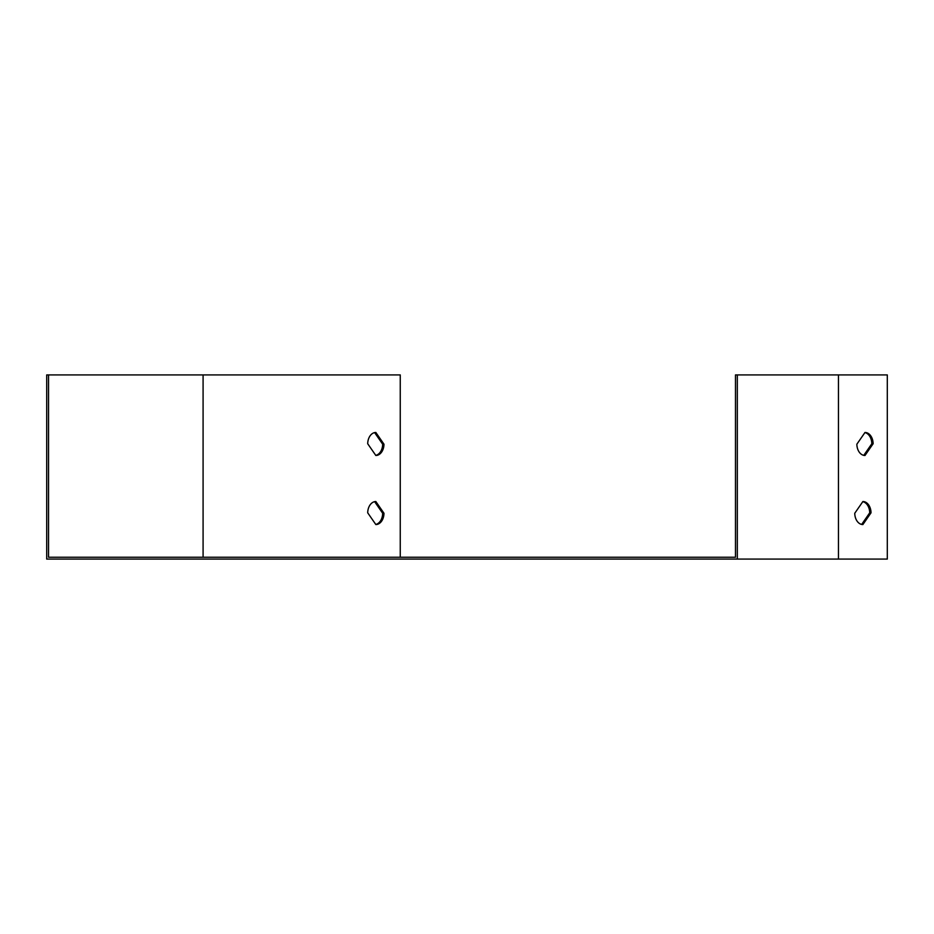 <?xml version="1.0" encoding="UTF-8"?>
<svg xmlns="http://www.w3.org/2000/svg" width="934" height="934" viewBox="0 0 934 934"><rect width="100%" height="100%" fill="white"/><g stroke="black" fill="none" stroke-linecap="round" stroke-linejoin="round"><path stroke-width="1.4" d="M400.254 557.236L400.254 374.919L46.7 374.919L46.7 559.081L887.3 559.081L887.3 374.919L838.463 374.919L838.463 559.081M48.545 374.919L48.545 557.236L735.478 557.236L735.478 374.919L737.323 374.919L737.323 559.081M737.323 374.919L838.463 374.919M864.989 432.465L856.852 444.21A11.512 8.137 90 0 0 864.989 455.488L873.127 443.743A11.512 8.137 90 0 0 864.989 432.465M862.888 501.535L854.75 513.268A11.512 8.137 90 0 0 862.888 524.558L871.025 512.813A11.512 8.137 90 0 0 862.888 501.535M374.627 501.663L382.671 513.268A11.512 8.137 -90 0 1 375.748 524.429M374.627 432.594L382.671 444.21A11.512 8.137 -90 0 1 375.748 455.36M367.704 512.813A11.512 8.137 -90 0 1 375.842 501.535L383.979 513.268A11.512 8.137 -90 0 1 375.842 524.558L367.704 512.813M367.704 443.743A11.512 8.137 -90 0 1 375.842 432.465L383.979 444.21A11.512 8.137 -90 0 1 375.842 455.488L367.704 443.743M863.775 455.36L871.819 443.743A11.512 8.137 90 0 0 864.896 432.594M861.673 524.429L869.717 512.813A11.512 8.137 90 0 0 862.794 501.663M383.979 444.21L382.671 444.21M383.979 513.268L382.671 513.268M869.717 512.813L871.025 512.813M871.819 443.743L873.127 443.743M203.087 374.919L203.087 557.236"/></g></svg>
